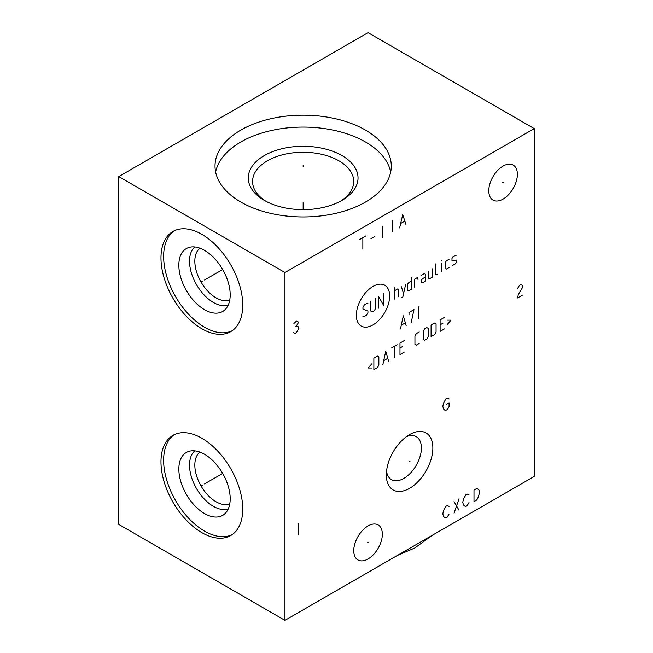 <?xml version="1.0" encoding="UTF-8"?>
<svg xmlns="http://www.w3.org/2000/svg" width="653" height="653" viewBox="0 0 653 653"><rect width="100%" height="100%" fill="white"/><g stroke="black" fill="none" stroke-linecap="round" stroke-linejoin="round"><path stroke-width="0.98" d="M118.756 176.579L118.756 524.4L284.953 620.35L534.244 476.421L534.244 128.6L368.047 32.65L118.756 176.579L284.953 272.53L534.244 128.6M284.953 620.35L284.953 272.53M432.866 448.023A32.903 18.994 -60 0 1 409.594 488.322A32.903 18.994 -60 0 1 386.331 474.886A32.903 18.994 -60 0 1 409.594 434.588A32.903 18.994 -60 0 1 432.866 448.023M517.372 174.318A20.21 11.672 -60 0 1 508.548 194.659A20.21 11.672 -60 0 1 492.974 200.079A20.21 11.672 -60 0 1 488.787 190.823A20.21 11.672 -60 0 1 497.61 170.482A20.21 11.672 -60 0 1 513.185 165.07A20.21 11.672 -60 0 1 517.372 174.318M382.34 534.187A20.21 11.672 -60 0 1 373.516 554.528A20.21 11.672 -60 0 1 357.942 559.939A20.21 11.672 -60 0 1 353.755 550.691A20.21 11.672 -60 0 1 362.578 530.35A20.21 11.672 -60 0 1 378.152 524.93A20.21 11.672 -60 0 1 382.34 534.187M242.736 305.147A57.815 33.385 60 0 1 230.762 331.618A57.815 33.385 60 0 1 186.211 316.125A57.815 33.385 60 0 1 160.973 257.943A57.815 33.385 60 0 1 172.947 231.472A57.815 33.385 60 0 1 217.498 246.965A57.815 33.385 60 0 1 242.736 305.147M242.736 509.046A57.815 33.385 60 0 1 230.762 535.517A57.815 33.385 60 0 1 186.211 520.025A57.815 33.385 60 0 1 160.973 461.842A57.815 33.385 60 0 1 172.947 435.371A57.815 33.385 60 0 1 217.498 450.864A57.815 33.385 60 0 1 242.736 509.046M365.476 130.086A88.139 50.885 180 0 1 391.286 166.066A88.139 50.885 180 0 1 336.875 213.082A88.139 50.885 180 0 1 240.826 202.046A88.139 50.885 180 0 1 215.017 166.066A88.139 50.885 180 0 1 269.42 119.058A88.139 50.885 180 0 1 365.476 130.086M215.621 172.017A88.139 50.885 0 0 1 274.244 129.898A88.139 50.885 0 0 1 365.476 141.987A88.139 50.885 180 0 1 390.682 172.017M341.96 155.561A54.876 31.687 180 0 1 341.96 200.373A54.876 31.687 180 0 1 264.343 200.373L264.343 200.373A54.876 31.687 180 0 1 264.343 155.561A54.876 31.687 180 0 1 341.96 155.561M265.918 201.246A50.591 29.205 0 0 1 252.556 181.469A50.591 29.205 0 0 1 283.794 154.483A50.591 29.205 0 0 1 338.923 160.818A50.591 29.205 180 0 1 353.738 181.469A50.591 29.205 180 0 1 340.376 201.246M199.957 452.096A29.907 17.264 -120 0 0 194.831 465.075A29.907 17.264 60 0 0 207.164 494.403A29.907 17.264 60 0 0 229.783 503.757M228.289 508.842A33.662 19.435 60 0 1 203.067 497.7A33.662 19.435 60 0 1 189.517 465.075A33.662 19.435 -120 0 1 194.806 450.856M230.191 498.729A36.315 20.961 -120 0 0 216.102 464.136A36.315 20.961 -120 0 0 189.297 451.239A36.315 20.961 -120 0 0 178.84 469.083A36.315 20.961 60 0 0 196.504 507.454A36.315 20.961 60 0 0 225.195 513.421A36.315 20.961 60 0 0 230.191 498.729M174.31 434.653A57.815 33.385 -120 0 0 163.634 460.308A57.815 33.385 60 0 0 188.007 517.56A57.815 33.385 60 0 0 232.06 534.693M386.535 471.229A24.798 14.317 -60 0 0 391.465 479.62A24.798 14.317 -60 0 0 410.574 472.976A24.798 14.317 -60 0 0 421.397 448.023A24.798 14.317 120 0 0 416.263 436.669A24.798 14.317 120 0 0 406.525 436.596M229.783 299.858A29.907 17.264 60 0 1 207.164 290.503A29.907 17.264 60 0 1 194.831 261.184A29.907 17.264 -120 0 1 199.957 248.205M194.806 246.956A33.662 19.435 -120 0 0 189.517 261.184A33.662 19.435 60 0 0 203.067 293.809A33.662 19.435 60 0 0 228.289 304.943M230.191 294.838A36.315 20.961 60 0 1 225.195 309.522A36.315 20.961 60 0 1 196.504 303.555A36.315 20.961 60 0 1 178.84 265.183A36.315 20.961 -120 0 1 189.297 247.348A36.315 20.961 -120 0 1 216.102 260.237A36.315 20.961 -120 0 1 230.191 294.838M174.31 230.762A57.815 33.385 -120 0 0 163.634 256.409A57.815 33.385 60 0 0 188.007 313.669A57.815 33.385 60 0 0 232.06 330.793M432.106 535.395L414.794 547.998L397.473 555.385M303.147 166.556L303.147 165.576M303.147 202.724L303.147 209.654M202.283 281.304L201.434 281.794L202.283 281.304M204.511 280.006L222.673 269.526M202.283 485.195L201.434 485.685L202.283 485.195M204.511 483.906L222.673 473.425M409.17 461.214L410.019 461.704L409.17 461.214M502.655 182.326L503.504 182.816M367.623 542.194L368.472 542.684M359.738 239.422L365.974 235.823M362.856 237.627L362.856 249.136M370.953 238.704L374.7 236.541M382.797 226.109L382.797 237.627M392.771 220.355L392.771 231.864M405.856 224.314L402.738 214.592L399.628 227.905M400.869 223.35L404.607 221.196M373.002 286.422A23.549 13.599 120 0 0 356.35 315.26A23.549 13.599 120 0 0 373.002 324.876A23.549 13.599 120 0 0 389.653 296.038A23.549 13.599 120 0 0 373.002 286.422M367.933 303.645L367.215 303.229L364.366 304.878L362.946 307.343L362.946 308.991L367.933 311.04L367.933 312.689L366.504 315.154L363.656 316.803L362.946 316.387M375.761 298.299L375.761 308.167L374.34 310.632L372.202 311.865L370.782 311.04L370.782 301.172M378.609 308.167L378.609 296.65L383.597 305.286L383.597 293.777M394.281 299.115L394.281 287.606M398.559 296.65L398.559 289.246L397.84 288.838L394.281 290.895M401.407 297.752L402.828 296.927L405.676 284.316M401.407 286.781L403.546 293.777M411.855 280.749L409.007 282.398L407.578 284.039L407.578 290.618L409.007 290.618L411.855 288.977L411.855 277.46M418.026 279.655L417.553 277.46L414.704 279.109L414.704 287.328M425.381 277.052L422.532 278.692L421.112 280.341L421.112 282.806L422.532 282.806L425.381 281.165L425.381 274.587L424.67 273.346L421.112 275.403M428.237 271.297L428.237 278.692L428.948 279.109L432.506 277.052L432.506 268.824M435.355 263.894L435.355 274.587L436.065 274.995L437.494 274.17M441.763 271.705L441.763 263.477M441.763 261.012L442.008 260.049L441.763 261.012M449.125 259.233L446.277 260.874L445.566 262.106L445.566 268.685L446.277 269.101L449.125 267.452M451.974 264.987L452.684 265.396L455.533 263.755L456.251 262.522L456.251 260.057L451.974 260.874L451.974 258.408L452.684 257.176L455.533 255.527L456.251 255.943M406.15 325.659L403.301 315.791L400.452 328.949M401.407 325.104L405.203 322.917M411.137 322.778L413.986 309.62L409.007 312.493L409.007 314.966M418.736 318.395L418.736 306.877M371.965 363.599L368.17 367.982L371.965 367.982M373.867 369.631L377.426 367.574L378.854 365.109L378.854 356.881L377.426 356.056L373.867 358.113L373.867 369.631M388.584 361.133L385.735 351.265L382.887 364.423M383.833 360.578L387.637 358.391M394.281 357.844L394.281 346.327M391.433 347.976L397.13 344.686M404.256 340.572L399.979 343.037L399.979 354.555L404.256 352.081M402.828 346.327L399.979 347.976M419.21 331.936L416.361 333.577L414.941 336.05L414.941 344.27L416.361 345.094L419.21 343.445M423.25 339.47L424.67 340.295L426.809 339.062L428.237 336.597L428.237 328.369L426.809 327.545L424.67 328.786L423.25 331.251L423.25 339.47M431.086 336.597L434.645 334.54L436.065 332.075L436.065 323.847L434.645 323.023L431.086 325.08L431.086 336.597M444.375 317.407L440.106 319.872L440.106 331.389L444.375 328.916M442.954 323.162L440.106 324.81M447.223 324.533L451.027 320.15L447.223 320.15M293.262 332.491L295.132 333.332L296.38 332.614L298.87 328.296L298.25 326.737L296.38 325.896L298.25 322.9L298.25 321.937L296.38 321.105L293.883 323.496M295.132 326.614L296.38 325.896M522.604 295.074L517.625 297.956L518.245 294.715L522.604 287.402L522.604 285.483L520.735 284.643L519.494 285.361L517.625 288.357M449.068 398.942L447.199 398.101L445.95 398.82L443.46 403.138L442.832 406.378L443.46 408.9L444.701 410.1L445.95 410.337L447.199 409.619L449.068 406.623L449.068 402.779L446.57 404.223M449.068 506.41L447.199 505.569L445.95 506.287L443.46 510.605L442.832 513.846L443.46 516.36L444.701 517.56L445.95 517.805L447.199 517.086L449.068 514.082M454.055 501.61L459.035 510.246M454.055 513.127L459.035 498.729M469.009 494.892L467.14 494.052L465.891 494.778L463.401 499.096L462.781 502.328L463.401 504.851L464.65 506.051L465.891 506.287L467.14 505.569L469.009 502.573M473.996 490.101L473.996 501.61L476.486 500.174L477.735 498.492L479.604 492.615L478.984 490.101L477.735 488.901L476.486 488.656L473.996 490.101M298.25 523.437L298.25 534.954"/></g></svg>
